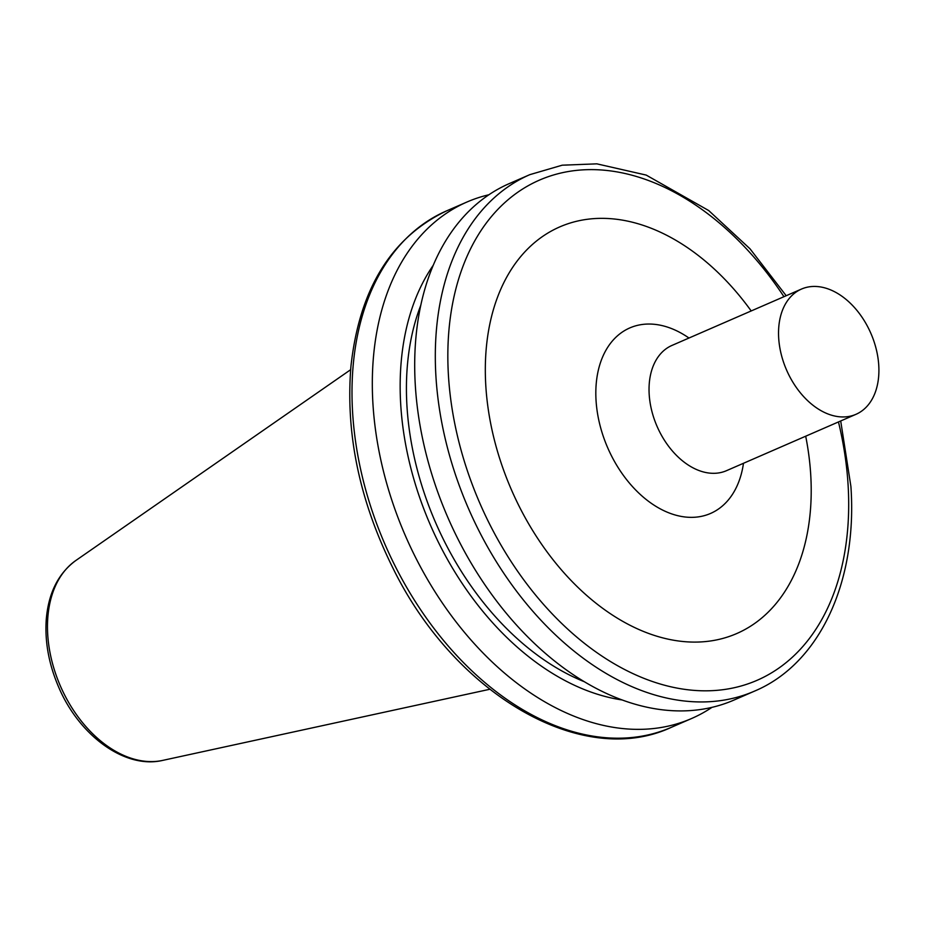 <?xml version="1.0" encoding="UTF-8"?>
<svg xmlns="http://www.w3.org/2000/svg" width="925" height="925" viewBox="0 0 925 925"><rect width="100%" height="100%" fill="white"/><g stroke="black" fill="none" stroke-linecap="round" stroke-linejoin="round"><path stroke-width="1.39" d="M754.627 691.079A281.616 189.532 66.5 0 1 468.455 508.496A281.616 189.532 66.5 0 1 529.863 174.64L509.236 183.613A281.616 189.532 66.5 0 0 447.839 517.468A281.616 189.532 66.5 0 0 733.999 700.052L754.627 691.079C819.989 663.572 857.614 581.258 850.896 486.365L840.698 420.967M420.713 305.47A248.351 167.148 66.5 0 0 584.484 681.783M433.154 265.406A256.896 172.894 66.5 0 0 430.403 525.053A256.896 172.894 66.5 0 0 622.294 699.982M488.897 194.759A281.616 189.532 66.5 0 0 466.871 202.055A281.616 189.532 66.5 0 0 405.462 535.91A281.616 189.532 66.5 0 0 691.634 718.494A281.616 189.532 66.5 0 0 711.984 707.347M878.75 365.236A68.3 45.961 66.5 0 0 801.466 289.074A68.3 45.961 66.5 0 0 786.574 370.046A68.3 45.961 66.5 0 0 855.972 414.319A68.3 45.961 66.5 0 0 878.75 365.236M751.192 310.95A221.746 149.237 66.5 0 0 500.078 290.832A221.746 149.237 66.5 0 0 619.97 619.738A221.746 149.237 66.5 0 0 810.693 474.19A221.746 149.237 66.5 0 0 805.698 436.207M783.949 296.694A272.748 183.566 66.5 0 0 469.472 251.057A272.748 183.566 66.5 0 0 609.517 660.947A272.748 183.566 66.5 0 0 848.052 484.307A272.748 183.566 66.5 0 0 838.466 421.939M466.871 202.055L446.544 210.888A281.616 189.532 66.5 0 0 385.147 544.744A281.616 189.532 66.5 0 0 671.307 727.339L691.634 718.494M350.633 369.711L75.769 560.55A109.948 74 66.5 0 0 60.414 686.072A109.948 74 66.5 0 0 162.742 760.385L489.73 689.287M801.466 289.074L671.966 345.43A68.3 45.961 66.5 0 0 657.074 426.402A68.3 45.961 66.5 0 0 726.472 470.686L855.972 414.319M688.975 338.03A101.172 68.092 66.5 0 0 597.712 373.076A101.172 68.092 66.5 0 0 655.652 506.183A101.172 68.092 66.5 0 0 743.48 463.275M529.863 174.64L562.192 165.193L596.81 163.841L646.193 175.079L708.7 210.542L750.002 248.79L786.192 295.722M446.544 210.888C391.252 237.343 359.386 289.132 350.945 366.242C345.441 433.386 359.455 500.703 392.986 568.193C454.649 694.155 581.952 769.126 671.307 727.339M75.769 560.55C58.263 573.465 48.424 593.133 46.25 619.577C44.747 641.753 48.84 664.15 58.506 686.743C78.879 735.236 124.771 769.38 162.742 760.385"/></g></svg>
